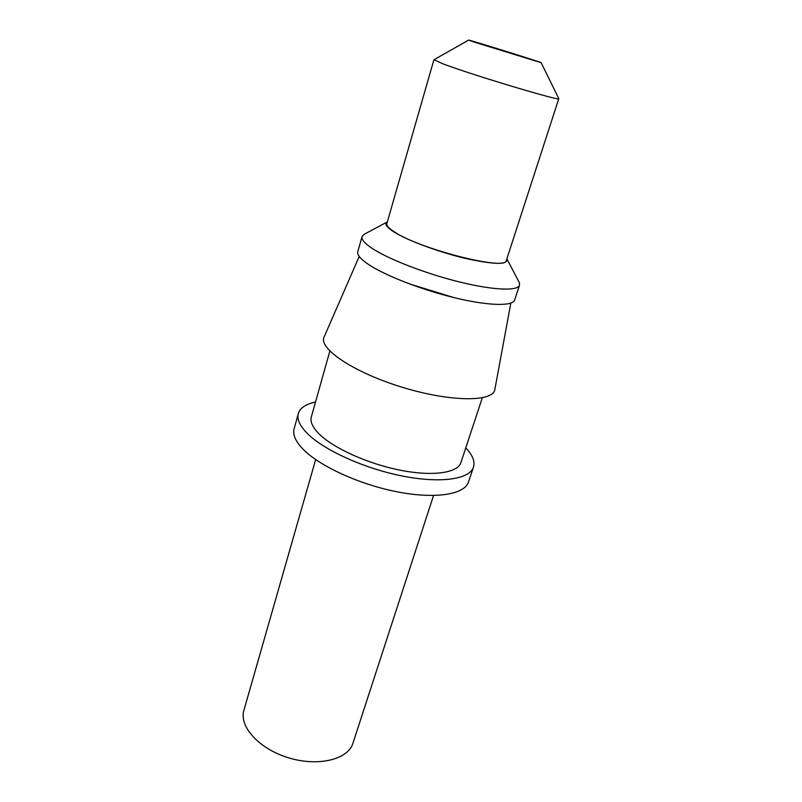 <?xml version="1.0" encoding="UTF-8"?>
<svg xmlns="http://www.w3.org/2000/svg" width="802" height="802" viewBox="0 0 802 802"><rect width="100%" height="100%" fill="white"/><g stroke="black" fill="none" stroke-linecap="round" stroke-linejoin="round"><path stroke-width="1.2" d="M494.964 388.87L494.784 389.842C492.458 402.363 448.909 401.892 400.729 386.805C352.499 371.867 317.712 347.938 324.239 336.73L359.216 256.44M453.982 297.602L409.501 283.928M315.657 459.576L244.059 709.78C238.495 725.84 258.414 748.537 287.998 757.639C317.512 766.943 347.507 759.785 352.8 743.654L353.121 742.662M474.824 42.275L468.599 40.1C467.386 39.178 544.267 63.117 541.18 62.706L474.824 42.275M433.982 59.749L443.727 64.15C473.25 75.258 561.37 101.633 558.793 98.686L558.673 98.425M506.373 260.309L506.273 260.63C506.242 270.906 421.15 249.542 394.955 232.229C388.83 228.39 386.153 225.472 386.905 223.447L433.882 59.869M506.874 258.765L507.125 259.347C507.405 264.921 493.43 264.59 465.2 258.354C438.684 252.059 407.797 240.57 394.193 232.089C386.544 227.247 384.208 223.888 387.186 221.994L387.346 221.903M364.479 234.134L362.113 236.369C361.06 239.196 364.359 243.156 371.988 248.279C388.228 259.076 425.16 273.452 458.814 281.793C492.518 290.184 517.2 291.266 519.465 285.382L519.465 282.905L518.513 281.091M361.963 236.881L357.872 251.417C356.78 254.424 360.008 258.555 367.567 263.818C383.627 274.926 420.328 289.402 453.882 297.582C487.476 305.803 512.177 306.484 514.563 300.219L514.724 299.737M461.05 462.163L460.789 462.954C457.12 473.11 432.248 476.609 399.927 470.132C367.637 463.716 333.331 448.158 319.086 433.912C312.399 427.165 309.863 421.341 311.467 416.449L329.843 351.106M298.174 414.153L294.284 428.208C292.389 434.002 295.176 440.869 302.655 448.789C318.825 465.782 358.885 484.328 396.81 491.756C434.794 499.255 463.937 494.654 468.358 482.423L468.669 481.481M465.762 447.897C472.789 455.285 475.315 461.842 473.33 467.576C469.04 479.416 439.907 483.596 401.782 475.917C363.717 468.308 323.406 449.872 307.046 433.19C299.477 425.421 296.62 418.724 298.464 413.11C300.439 407.757 306.133 404.048 315.537 401.992M510.824 303.106L494.784 389.842M468.599 40.1L433.912 59.789M541.18 62.706L558.793 98.686L506.273 260.63M387.186 221.994L363.897 234.455M507.125 259.347L519.465 282.905M514.563 300.219L519.465 285.382M460.789 462.954L482.313 397.812M468.358 482.423L473.33 467.576M433.551 495.506L352.8 743.654"/></g></svg>
